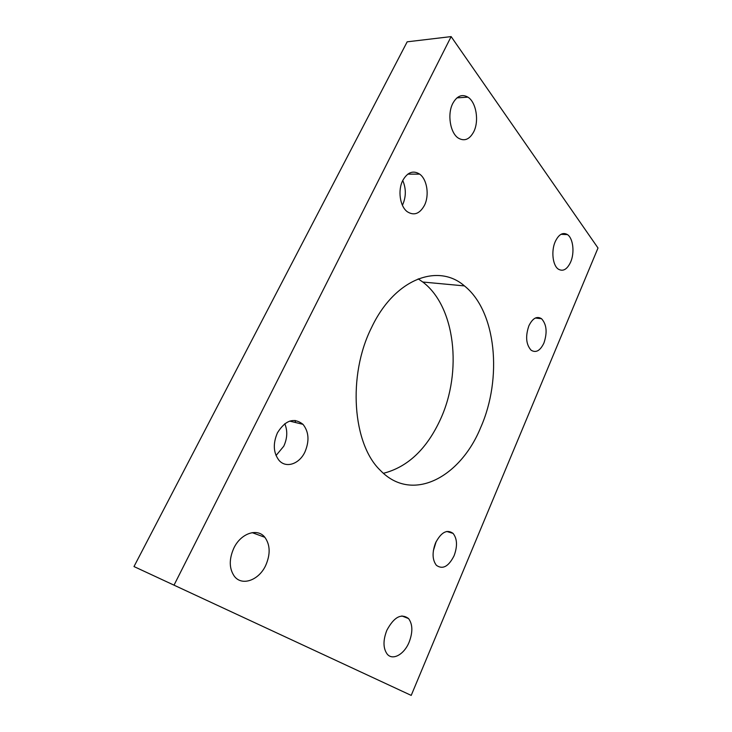 <?xml version="1.0" encoding="UTF-8"?>
<svg xmlns="http://www.w3.org/2000/svg" width="732" height="732" viewBox="0 0 732 732"><rect width="100%" height="100%" fill="white"/><g stroke="black" fill="none" stroke-linecap="round" stroke-linejoin="round"><path stroke-width="1.1" d="M418.201 278.855L422.785 282.021C455.45 306.617 462.377 371.755 440.545 419.134C426.829 449.009 407.788 467.062 383.422 473.302M480.668 427.561C502.564 378.417 496.397 311.246 464.417 285.901C438.166 262.889 394.639 278.618 371.563 327.561C347.325 375.635 352.668 444.287 380.42 470.447C412.052 503.406 460.318 477.548 480.668 427.561M409.197 173.237L409.618 174.134M295.042 420.415L295.582 422.538M570.612 262.129C574.785 252.815 573.193 238.358 567.474 234.615C562.899 231.971 558.836 234.267 555.295 241.496C551.031 250.802 552.651 265.341 558.242 269.083C562.963 271.837 567.09 269.513 570.612 262.129M473.769 131.723C479.286 120.954 476.221 102.215 467.913 97.146C462.011 93.815 456.969 95.919 452.769 103.45C447.115 114.192 450.217 132.986 458.278 138.074C464.417 141.615 469.578 139.501 473.769 131.723M409.097 642.239C412.93 632.173 412.747 624.286 408.557 618.567C401.246 613.096 394.008 617.003 386.844 630.298C382.955 640.354 383.065 648.278 387.155 654.051C392.608 660.932 404.183 654.445 409.097 642.239M265.753 565.314C270.547 554.179 270.245 544.837 264.847 537.297C257.527 527.717 240.846 533.18 233.819 548.177C228.942 559.239 229.107 568.572 234.295 576.185C241.935 586.552 259.055 580.22 265.753 565.314M284.775 423.718C287.722 430.8 287.383 438.294 283.769 446.218L276.028 455.542M304.951 451.928C309.545 440.984 308.895 431.788 302.993 424.34C293.953 417.286 285.443 420.095 277.455 432.786C272.798 443.656 273.329 452.843 279.038 460.364C286.093 468.626 299.425 464.006 304.951 451.928M402.746 180.502C406.205 188.627 406.168 196.725 402.637 204.814M424.441 205.372C429.528 195.444 427.159 179.395 419.665 174.125C413.187 170.071 407.559 172.176 402.792 180.411C397.595 190.302 399.956 206.387 407.23 211.685C413.964 215.967 419.701 213.863 424.441 205.372M436.19 541.524L433.344 550.757M454.078 555.762C457.601 546.209 457.262 538.743 453.062 533.381C446.987 529.044 441.149 532.21 435.567 542.879C432.008 552.431 432.283 559.916 436.409 565.324C442.686 569.771 448.57 566.586 454.078 555.762M543.903 343.079C547.463 332.548 546.676 324.422 541.552 318.722C536.876 315.831 532.658 318.182 528.897 325.767C525.292 336.317 526.024 344.452 531.084 350.189C535.897 353.172 540.17 350.802 543.903 343.079M174.125 584.932L451.141 36.6L598.007 248.002L411.21 695.4L133.993 566.559L407.175 41.825L451.141 36.6M133.993 566.559L411.21 695.4M464.417 285.901L422.785 282.021M567.474 234.615L560.996 234.313M467.913 97.146L456.96 97.868M408.557 618.567L401.868 615.941M264.847 537.297L252.165 532.64M302.993 424.34L289.689 421.101M419.665 174.125L407.788 174.134M453.062 533.381L446.74 531.459M541.552 318.722L535.376 318.027"/></g></svg>
